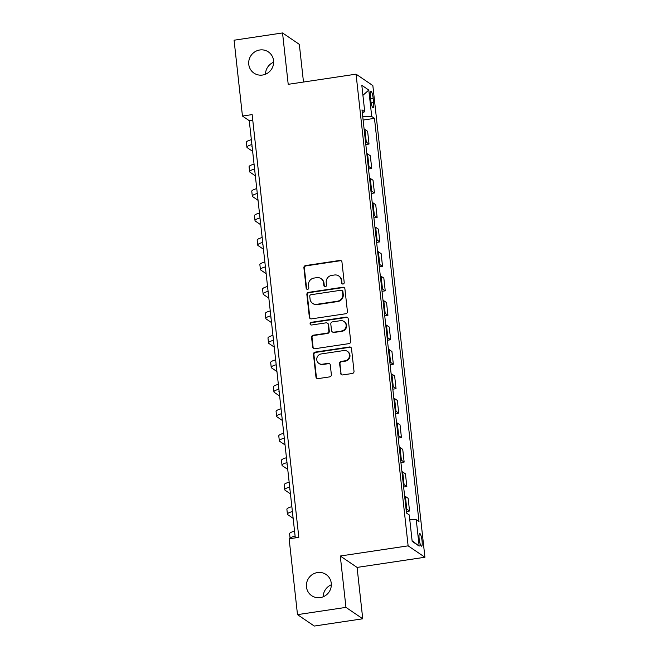 <?xml version="1.0" encoding="UTF-8"?>
<svg xmlns="http://www.w3.org/2000/svg" width="659" height="659" viewBox="0 0 659 659"><rect width="100%" height="100%" fill="white"/><g stroke="black" fill="none" stroke-linecap="round" stroke-linejoin="round"><path stroke-width="0.99" d="M343.026 284.029A1.376 1.326 -55.8 0 0 344.212 282.48L341.955 262.068A1.969 1.886 -55.8 0 0 339.838 260.437L305.595 265.561A1.969 1.886 -55.8 0 0 303.898 267.768L306.155 288.181A1.376 1.326 -55.8 0 0 307.638 289.326A1.376 1.326 -55.8 0 0 308.816 287.785L308.527 285.141A6.293 6.046 -55.8 0 1 313.939 278.082L316.79 277.653A6.293 6.046 -55.8 0 1 323.561 282.892L323.849 285.528A1.376 1.326 -55.8 0 0 325.332 286.673A1.376 1.326 -55.8 0 0 326.51 285.133L326.221 282.489A6.293 6.046 -55.8 0 1 331.634 275.429L334.484 275.001A6.293 6.046 -55.8 0 1 341.255 280.24L341.543 282.876A1.376 1.326 -55.8 0 0 343.026 284.029M317.481 572.556A12.818 12.323 -55.8 0 0 306.781 582.367A12.818 12.323 -55.8 0 0 311.666 595.678A12.818 12.323 -55.8 0 0 320.249 597.606A12.818 12.323 -55.8 0 0 330.95 587.795A12.818 12.323 -55.8 0 0 326.065 574.483A12.818 12.323 -55.8 0 0 317.481 572.556M331.345 584.772A12.818 12.323 -55.8 0 0 323.174 596.799M259.794 49.985A12.818 12.323 -55.8 0 0 249.086 59.804A12.818 12.323 -55.8 0 0 253.97 73.116A12.818 12.323 -55.8 0 0 262.554 75.035A12.818 12.323 -55.8 0 0 273.263 65.225A12.818 12.323 -55.8 0 0 268.378 51.913A12.818 12.323 -55.8 0 0 259.794 49.985M273.658 62.201A12.818 12.323 -55.8 0 0 265.478 74.228M422.057 540.825A6.409 1.31 81.5 0 0 419.651 533.502A6.409 1.31 81.5 0 0 419.149 538.848A6.409 1.31 81.5 0 0 421.554 546.179A6.409 1.31 81.5 0 0 422.057 540.825M340.596 373.291A1.969 1.886 -55.8 0 0 342.713 374.93L352.318 373.488A1.969 1.886 -55.8 0 0 354.015 371.281L351.511 348.611A1.969 1.886 -55.8 0 0 349.394 346.98L315.15 352.112A1.969 1.886 -55.8 0 0 313.453 354.311L315.958 376.981A1.969 1.886 -55.8 0 0 318.075 378.62L329.681 376.882A1.969 1.886 -55.8 0 0 331.37 374.674L330.299 364.971A1.969 1.886 -55.8 0 0 328.182 363.34L322.432 364.196A5.256 5.058 -55.8 0 1 316.905 357.952A5.256 5.058 -55.8 0 1 321.295 353.924L343.841 350.547A5.256 5.058 -55.8 0 1 349.369 356.799A5.256 5.058 -55.8 0 1 344.978 360.819L341.222 361.387A1.969 1.886 -55.8 0 0 339.525 363.595L341.049 373.604A1.969 1.886 -55.8 0 0 341.634 374.773M340.283 556.007L345.959 607.384L297.497 614.641L314.285 626.05L362.747 618.793L357.079 567.415L424.923 557.25L408.127 545.85L340.283 556.007L357.079 567.415M303.486 82.037L299.326 44.359L282.538 32.95L288.214 84.327L356.058 74.162L408.127 545.85M282.538 32.95L234.077 40.207L242.454 116.05L249.259 120.671L295.281 537.703M297.497 614.641L289.128 538.798L298.815 537.349L252.142 114.6L242.454 116.05M345.728 313.742A1.969 1.886 -55.8 0 0 347.417 311.534L344.912 288.864A1.969 1.886 -55.8 0 0 342.795 287.233L308.552 292.365A1.969 1.886 -55.8 0 0 306.863 294.565L309.359 317.234A1.969 1.886 -55.8 0 0 311.476 318.874L345.728 313.742M348.207 318.742L350.712 341.411A1.969 1.886 -55.8 0 1 349.023 343.619L314.78 348.743A1.969 1.886 -55.8 0 1 312.663 347.112L311.592 337.408A1.969 1.886 -55.8 0 1 313.28 335.2L327.169 333.124A1.969 1.886 -55.8 0 0 328.857 330.917L328.149 324.483A1.969 1.886 -55.8 0 0 326.032 322.844L311.575 325.011A1.376 1.326 -55.8 0 1 310.125 323.371A1.376 1.326 -55.8 0 1 311.279 322.317L346.099 317.103A1.969 1.886 -55.8 0 1 348.207 318.742M370.342 96.362L370.819 100.67A6.211 1.269 81.5 0 0 373.142 107.763A6.211 1.269 81.5 0 0 373.628 102.582L373.159 98.273A6.211 1.269 81.5 0 0 370.828 91.181A6.211 1.269 81.5 0 0 370.342 96.362M424.923 557.25L372.846 85.571L356.058 74.162M362.31 112.722L364.74 111.742L361.989 109.88L406.504 513.056L409.247 514.926L412.163 541.344L419.157 546.097L412.097 540.751M364.74 111.742L361.824 85.324L368.809 90.069L371.725 116.495L362.714 116.429M363.117 120.062L374.469 118.356L371.725 116.495M374.469 118.356L418.984 521.541L416.241 519.671L419.157 546.097M345.959 607.384L362.747 618.793M252.759 120.152L249.259 120.671M365.819 144.527L369.032 144.041L367.623 131.322L364.88 129.452A8.007 1.458 173.7 0 0 364.122 129.172M368.521 168.984L371.734 168.506L370.325 155.788L367.582 153.918A8.007 1.458 173.7 0 0 366.824 153.638M371.223 193.449L374.436 192.972L373.027 180.253L370.284 178.383A8.007 1.458 173.7 0 0 369.526 178.103M373.917 217.915L377.137 217.437L375.729 204.718L372.986 202.848A8.007 1.458 173.7 0 0 372.228 202.56M376.618 242.38L379.831 241.902L378.431 229.175L375.688 227.314A8.007 1.458 173.7 0 0 374.93 227.026M379.32 266.846L382.533 266.368L381.133 253.641L378.39 251.779A8.007 1.458 173.7 0 0 377.623 251.491M382.022 291.311L385.235 290.833L383.835 278.106L381.083 276.245A8.007 1.458 173.7 0 0 380.325 275.956M384.724 315.776L387.937 315.299L386.536 302.572L383.785 300.71A8.007 1.458 173.7 0 0 383.027 300.422M387.426 340.242L390.639 339.764L389.23 327.037L386.487 325.175A8.007 1.458 173.7 0 0 385.729 324.887M390.128 364.707L393.341 364.229L391.932 351.502L389.189 349.641A8.007 1.458 173.7 0 0 388.431 349.352M392.83 389.172L396.043 388.686L394.634 375.968L391.891 374.106A8.007 1.458 173.7 0 0 391.133 373.818M395.524 413.638L398.744 413.152L397.336 400.433L394.593 398.571A8.007 1.458 173.7 0 0 393.835 398.283M398.225 438.103L401.438 437.617L400.038 424.898L397.295 423.037A8.007 1.458 173.7 0 0 396.537 422.749M400.927 462.569L404.14 462.083L402.74 449.364L399.997 447.494A8.007 1.458 173.7 0 0 399.23 447.214M403.629 487.034L406.842 486.548L405.442 473.829L402.69 471.959A8.007 1.458 173.7 0 0 401.932 471.679M406.331 511.499L409.544 511.013L408.143 498.295L405.392 496.425A8.007 1.458 173.7 0 0 404.634 496.145M369.032 144.041L366.289 142.179A8.007 1.458 173.7 0 0 365.523 141.891M371.734 168.506L368.982 166.645A8.007 1.458 173.7 0 0 368.224 166.356M374.436 192.972L371.684 191.11A8.007 1.458 173.7 0 0 370.926 190.822M377.137 217.437L374.386 215.567A8.007 1.458 173.7 0 0 373.628 215.287M379.831 241.902L377.088 240.033A8.007 1.458 173.7 0 0 376.33 239.752M382.533 266.368L379.79 264.498A8.007 1.458 173.7 0 0 379.032 264.218M385.235 290.833L382.492 288.963A8.007 1.458 173.7 0 0 381.734 288.683M387.937 315.299L385.194 313.429A8.007 1.458 173.7 0 0 384.436 313.149M390.639 339.764L387.896 337.894A8.007 1.458 173.7 0 0 387.138 337.614M393.341 364.229L390.598 362.359A8.007 1.458 173.7 0 0 389.831 362.071M396.043 388.686L393.291 386.825A8.007 1.458 173.7 0 0 392.533 386.536M398.744 413.152L395.993 411.29A8.007 1.458 173.7 0 0 395.235 411.002M401.438 437.617L398.695 435.756A8.007 1.458 173.7 0 0 397.937 435.467M404.14 462.083L401.397 460.221A8.007 1.458 173.7 0 0 400.639 459.933M406.842 486.548L404.099 484.686A8.007 1.458 173.7 0 0 403.341 484.398M409.544 511.013L406.801 509.152A8.007 1.458 173.7 0 0 406.043 508.863M409.766 519.621L416.241 519.671M362.928 95.316L368.809 90.069M342.351 283.947A1.376 1.326 -55.8 0 1 341.996 283.189L341.708 280.545A6.293 6.046 -55.8 0 0 339.154 276.253L338.701 275.948M321.007 278.6L321.46 278.905A6.293 6.046 -55.8 0 1 324.014 283.197L324.302 285.841A1.376 1.326 -55.8 0 0 324.648 286.599M341.37 260.898A1.969 1.886 -55.8 0 0 340.291 260.742L306.048 265.874A1.969 1.886 -55.8 0 0 304.359 268.073L306.608 288.485A1.376 1.326 -55.8 0 0 306.954 289.252M344.327 287.703A1.969 1.886 -55.8 0 0 343.248 287.538L309.005 292.67A1.969 1.886 -55.8 0 0 307.316 294.878L309.821 317.547A1.969 1.886 -55.8 0 0 310.397 318.717M342.482 291.377A1.376 1.326 -55.8 0 0 341 290.232L310.941 294.738A1.376 1.326 -55.8 0 0 309.755 296.286L310.068 299.071A6.293 6.046 -55.8 0 0 316.831 304.301L337.383 301.229A6.293 6.046 -55.8 0 0 342.787 294.169L342.482 291.377L342.935 291.69A1.376 1.326 -55.8 0 0 342.375 290.751L341.922 290.446M312.621 303.362L313.074 303.667A6.293 6.046 -55.8 0 0 317.284 304.615L316.831 304.301M342.935 291.69L343.24 294.474A6.293 6.046 -55.8 0 1 337.836 301.534L317.284 304.615M327.35 323.141L327.803 323.445A1.969 1.886 -55.8 0 1 328.602 324.788L329.311 331.222A1.969 1.886 -55.8 0 1 327.622 333.429L313.733 335.513A1.969 1.886 -55.8 0 0 312.045 337.721L313.116 347.417A1.969 1.886 -55.8 0 0 313.7 348.586M347.631 317.572A1.969 1.886 -55.8 0 0 346.552 317.416L311.732 322.63A1.376 1.326 -55.8 0 0 310.9 324.936M341.584 330.966A5.256 5.058 -55.8 0 0 343.973 321.477A5.256 5.058 -55.8 0 0 340.448 320.686L332.507 321.872A1.969 1.886 -55.8 0 0 330.81 324.08L331.526 330.521A1.969 1.886 -55.8 0 0 333.635 332.152L342.037 331.271A5.256 5.058 -55.8 0 0 344.426 321.781L343.973 321.477M332.325 331.856L332.779 332.169A1.969 1.886 -55.8 0 0 334.097 332.466L333.635 332.152M342.037 331.271L334.097 332.466M347.367 351.338L347.82 351.642A5.256 5.058 -55.8 0 1 345.431 361.132L341.675 361.692A1.969 1.886 -55.8 0 0 339.978 363.9L341.049 373.604M318.907 363.414L319.36 363.719A5.256 5.058 -55.8 0 0 322.885 364.509L322.432 364.196M329.714 363.801A1.969 1.886 -55.8 0 0 328.635 363.644L322.885 364.509M350.926 347.45A1.969 1.886 -55.8 0 0 349.847 347.285L315.603 352.417A1.969 1.886 -55.8 0 0 313.906 354.624L316.411 377.294A1.969 1.886 -55.8 0 0 316.995 378.464M252.15 147.015L252.067 146.265A10.009 1.82 173.7 0 0 251.886 146.66A10.009 1.82 173.7 0 0 252.15 147.015L252.166 147.031M252.652 151.372L247.298 147.74A15.017 2.735 -6.3 0 1 246.911 147.212A15.017 2.735 -6.3 0 1 251.903 144.576M246.911 147.212L246.375 142.319A15.017 2.735 -6.3 0 1 251.359 139.683M254.852 171.48L254.769 170.73A10.009 1.82 173.7 0 0 254.588 171.126A10.009 1.82 173.7 0 0 254.852 171.48L254.868 171.497M255.354 175.838L250 172.205A15.017 2.735 -6.3 0 1 249.613 171.678A15.017 2.735 -6.3 0 1 254.596 169.042M249.613 171.678L249.069 166.785A15.017 2.735 -6.3 0 1 254.061 164.149M257.488 195.171A10.009 1.82 173.7 0 0 257.29 195.591A10.009 1.82 173.7 0 0 257.554 195.945L257.57 195.962M258.048 200.303L252.702 196.67A15.017 2.735 -6.3 0 1 252.315 196.143A15.017 2.735 -6.3 0 1 257.298 193.507M252.315 196.143L251.771 191.25A15.017 2.735 -6.3 0 1 256.763 188.614M260.247 220.411L260.165 219.661A10.009 1.82 173.7 0 0 259.992 220.057A10.009 1.82 173.7 0 0 260.247 220.411L260.272 220.427M260.75 224.768L255.404 221.136A15.017 2.735 -6.3 0 1 255.017 220.608A15.017 2.735 -6.3 0 1 260 217.972M255.017 220.608L254.473 215.715A15.017 2.735 -6.3 0 1 259.465 213.079M262.883 244.102A10.009 1.82 173.7 0 0 262.694 244.522A10.009 1.82 173.7 0 0 262.949 244.876L262.974 244.893M263.452 249.234L258.106 245.601A15.017 2.735 -6.3 0 1 257.718 245.074A15.017 2.735 -6.3 0 1 262.702 242.438M257.718 245.074L257.175 240.181A15.017 2.735 -6.3 0 1 262.158 237.545M265.651 269.342L265.569 268.584A10.009 1.82 173.7 0 0 265.396 268.987A10.009 1.82 173.7 0 0 265.651 269.342L265.676 269.358M266.154 273.699L260.807 270.066A15.017 2.735 -6.3 0 1 260.42 269.539A15.017 2.735 -6.3 0 1 265.404 266.903M260.42 269.539L259.877 264.646A15.017 2.735 -6.3 0 1 264.86 262.01M268.287 293.033A10.009 1.82 173.7 0 0 268.098 293.453A10.009 1.82 173.7 0 0 268.353 293.807L268.378 293.823M268.856 298.165L263.509 294.532A15.017 2.735 -6.3 0 1 263.114 294.005A15.017 2.735 -6.3 0 1 268.106 291.369M263.114 294.005L262.579 289.112A15.017 2.735 -6.3 0 1 267.562 286.476M271.055 318.272L270.973 317.514A10.009 1.82 173.7 0 0 270.791 317.918A10.009 1.82 173.7 0 0 271.055 318.272L271.08 318.289M271.557 322.63L266.211 318.997A15.017 2.735 -6.3 0 1 265.816 318.47A15.017 2.735 -6.3 0 1 270.808 315.826M265.816 318.47L265.28 313.577A15.017 2.735 -6.3 0 1 270.264 310.933M273.757 342.738L273.674 341.98A10.009 1.82 173.7 0 0 273.493 342.383A10.009 1.82 173.7 0 0 273.757 342.738L273.782 342.754M274.259 347.095L268.913 343.463A15.017 2.735 -6.3 0 1 268.518 342.935A15.017 2.735 -6.3 0 1 273.51 340.291M268.518 342.935L267.982 338.042A15.017 2.735 -6.3 0 1 272.966 335.398M276.393 366.429A10.009 1.82 173.7 0 0 276.195 366.849A10.009 1.82 173.7 0 0 276.459 367.203L276.475 367.22M276.961 371.561L271.607 367.928A15.017 2.735 -6.3 0 1 271.22 367.401A15.017 2.735 -6.3 0 1 276.203 364.757M271.22 367.401L270.684 362.508A15.017 2.735 -6.3 0 1 275.668 359.863M279.161 391.668L279.07 390.911A10.009 1.82 173.7 0 0 278.897 391.314A10.009 1.82 173.7 0 0 279.161 391.668L279.177 391.677M279.663 396.026L274.309 392.393A15.017 2.735 -6.3 0 1 273.922 391.858A15.017 2.735 -6.3 0 1 278.905 389.222M273.922 391.858L273.378 386.965A15.017 2.735 -6.3 0 1 278.37 384.329M281.797 415.359A10.009 1.82 173.7 0 0 281.599 415.78A10.009 1.82 173.7 0 0 281.854 416.134L281.879 416.142M282.357 420.491L277.011 416.859A15.017 2.735 -6.3 0 1 276.623 416.323A15.017 2.735 -6.3 0 1 281.607 413.687M276.623 416.323L276.08 411.43A15.017 2.735 -6.3 0 1 281.072 408.794M284.556 440.591L284.474 439.841A10.009 1.82 173.7 0 0 284.301 440.245A10.009 1.82 173.7 0 0 284.556 440.591L284.581 440.607M285.059 444.957L279.713 441.324A15.017 2.735 -6.3 0 1 279.325 440.789A15.017 2.735 -6.3 0 1 284.309 438.153M279.325 440.789L278.782 435.896A15.017 2.735 -6.3 0 1 283.774 433.26M287.192 464.29A10.009 1.82 173.7 0 0 287.003 464.71A10.009 1.82 173.7 0 0 287.258 465.056L287.283 465.073M287.761 469.422L282.414 465.789A15.017 2.735 -6.3 0 1 282.027 465.254A15.017 2.735 -6.3 0 1 287.011 462.618M282.027 465.254L281.484 460.361A15.017 2.735 -6.3 0 1 286.467 457.725M289.894 488.747A10.009 1.82 173.7 0 0 289.705 489.167A10.009 1.82 173.7 0 0 289.96 489.522L289.985 489.538M290.462 493.888L285.116 490.247A15.017 2.735 -6.3 0 1 284.729 489.719A15.017 2.735 -6.3 0 1 289.713 487.083M284.729 489.719L284.186 484.826A15.017 2.735 -6.3 0 1 289.169 482.19M292.596 513.213A10.009 1.82 173.7 0 0 292.398 513.633A10.009 1.82 173.7 0 0 292.662 513.987L292.687 514.004M293.164 518.345L287.818 514.712A15.017 2.735 -6.3 0 1 287.423 514.185A15.017 2.735 -6.3 0 1 292.415 511.549M287.423 514.185L286.887 509.292A15.017 2.735 -6.3 0 1 291.871 506.656M294.573 531.121A15.017 2.735 -6.3 0 0 289.589 533.757L290.125 538.65A15.017 2.735 -6.3 0 1 295.117 536.014M366.289 142.179L364.88 129.452M368.982 166.645L367.582 153.918M371.684 191.11L370.284 178.383M374.386 215.567L372.986 202.848M377.088 240.033L375.688 227.314M379.79 264.498L378.39 251.779M382.492 288.963L381.083 276.245M385.194 313.429L383.785 300.71M387.896 337.894L386.487 325.175M390.598 362.359L389.189 349.641M393.291 386.825L391.891 374.106M395.993 411.29L394.593 398.571M398.695 435.756L397.295 423.037M401.397 460.221L399.997 447.494M404.099 484.686L402.69 471.959M406.801 509.152L405.392 496.425M370.597 98.661L373.159 98.273M371.157 102.952L373.628 102.582M341.708 280.545L341.255 280.24M324.302 285.841L323.849 285.528M324.014 283.197L323.561 282.892M306.608 288.485L306.155 288.181M304.359 268.073L303.898 267.768M306.048 265.874L305.595 265.561M340.291 260.742L339.838 260.437M341.996 283.189L341.543 282.876M309.821 317.547L309.359 317.234M307.316 294.878L306.863 294.565M309.005 292.67L308.552 292.365M343.248 287.538L342.795 287.233M337.836 301.534L337.383 301.229M343.24 294.474L342.787 294.169M313.116 347.417L312.663 347.112M312.045 337.721L311.592 337.408M313.733 335.513L313.28 335.2M327.622 333.429L327.169 333.124M329.311 331.222L328.857 330.917M328.602 324.788L328.149 324.483M311.732 322.63L311.279 322.317M346.552 317.416L346.099 317.103M339.978 363.9L339.525 363.595M341.675 361.692L341.222 361.387M345.431 361.132L344.978 360.819M328.635 363.644L328.182 363.34M316.411 377.294L315.958 376.981M313.906 354.624L313.453 354.311M315.603 352.417L315.15 352.112M349.847 347.285L349.394 346.98M257.463 195.196L257.554 195.945M262.867 244.118L262.949 244.876M268.271 293.049L268.353 293.807M276.376 366.445L276.459 367.203M281.772 415.376L281.854 416.134M287.176 464.307L287.258 465.056M289.878 488.772L289.96 489.522M292.58 513.237L292.662 513.987"/></g></svg>
